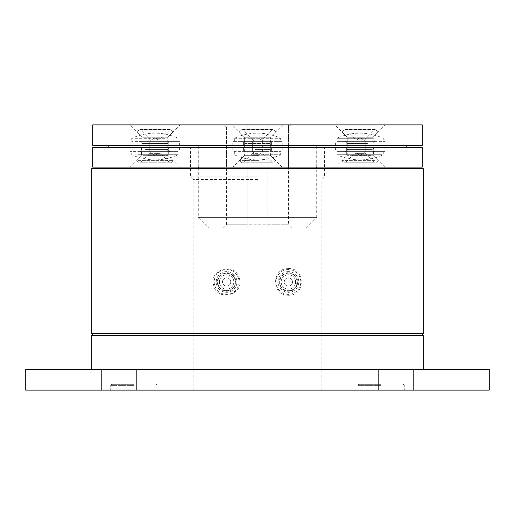 <?xml version="1.0" encoding="UTF-8"?>
<svg xmlns="http://www.w3.org/2000/svg" width="515" height="515" viewBox="0 0 515 515"><rect width="100%" height="100%" fill="white"/><g stroke="black" fill="none" stroke-linecap="round" stroke-linejoin="round"><path stroke-width="0.39" stroke-dasharray="2.58 1.93" d="M229.69 284.686A4.12 4.12 0 0 1 223.877 285.053A4.12 4.12 0 0 1 223.51 279.239A4.12 4.12 0 0 1 229.323 278.873A4.12 4.12 0 0 1 229.69 284.686A4.12 4.12 0 0 1 223.877 285.053A4.12 4.12 0 0 1 223.51 279.239A4.12 4.12 0 0 1 229.323 278.873A4.12 4.12 0 0 1 229.69 284.686M221.186 277.199A7.21 7.21 0 0 0 221.836 287.376A7.21 7.21 0 0 0 232.014 286.726A7.21 7.21 0 0 0 231.364 276.549A7.21 7.21 0 0 0 221.186 277.199A7.21 7.21 0 0 0 221.836 287.376A7.21 7.21 0 0 0 232.014 286.726A7.21 7.21 0 0 0 231.364 276.549A7.21 7.21 0 0 0 221.186 277.199M289.578 278.016A4.12 4.12 0 0 1 292.346 283.141A4.12 4.12 0 0 1 287.222 285.909A4.12 4.12 0 0 1 284.454 280.784A4.12 4.12 0 0 1 289.578 278.016A4.12 4.12 0 0 1 292.346 283.141A4.12 4.12 0 0 1 287.222 285.909A4.12 4.12 0 0 1 284.454 280.784A4.12 4.12 0 0 1 289.578 278.016M286.34 288.87A7.21 7.21 0 0 0 295.307 284.023A7.21 7.21 0 0 0 290.46 275.055A7.21 7.21 0 0 0 281.493 279.903A7.21 7.21 0 0 0 286.34 288.87A7.21 7.21 0 0 0 295.307 284.023A7.21 7.21 0 0 0 290.46 275.055A7.21 7.21 0 0 0 281.493 279.903A7.21 7.21 0 0 0 286.34 288.87M288.078 273.214C299.312 272.158 300.007 290.917 288.722 290.711A8.755 8.755 0 0 0 297.149 281.641A8.755 8.755 0 0 0 288.078 273.214A8.755 8.755 0 0 0 279.651 282.284A8.755 8.755 0 0 0 288.722 290.711C277.514 291.754 276.767 273.034 288.078 273.214M288.664 289.166A7.21 7.21 0 0 0 295.604 281.699A7.21 7.21 0 0 0 288.136 274.759A7.21 7.21 0 0 0 281.196 282.226A7.21 7.21 0 0 0 288.664 289.166A7.21 7.21 0 0 0 295.604 281.699A7.21 7.21 0 0 0 288.136 274.759A7.21 7.21 0 0 0 281.196 282.226A7.21 7.21 0 0 0 288.664 289.166M287.911 268.663C270.806 268.431 271.881 296.756 288.889 295.262C306.135 295.7 305.073 266.963 287.911 268.663M239.411 278.531C235.593 261.717 208.543 268.946 213.674 285.426C217.304 302.118 244.477 295.069 239.411 278.531M233.565 280.096A7.21 7.21 0 0 0 224.733 274.997A7.21 7.21 0 0 0 219.635 283.829A7.21 7.21 0 0 0 228.467 288.928A7.21 7.21 0 0 0 233.565 280.096A7.21 7.21 0 0 0 224.733 274.997A7.21 7.21 0 0 0 219.635 283.829A7.21 7.21 0 0 0 228.467 288.928A7.21 7.21 0 0 0 233.565 280.096M235.059 279.697C238.406 290.589 220.523 295.217 218.141 284.228A8.755 8.755 0 0 0 228.866 290.421A8.755 8.755 0 0 0 235.059 279.697A8.755 8.755 0 0 0 224.334 273.504A8.755 8.755 0 0 0 218.141 284.228C214.787 273.407 232.561 268.643 235.059 279.697M91.67 333.463L423.33 333.463M257.5 335.523L422.3 335.523L257.5 335.523M91.67 168.663L423.33 168.663M91.67 335.523L423.33 335.523M91.67 369.513L423.33 369.513L91.67 369.513M25.75 369.513L489.25 369.513M25.75 390.113L489.25 390.113M395.881 369.513L378.37 369.513L395.881 369.513M395.881 390.113L378.37 390.113L395.881 390.113M119.12 369.513L136.63 369.513L119.12 369.513M119.12 390.113L136.63 390.113L119.12 390.113M257.5 176.903L190.55 176.903L257.5 176.903M257.5 179.478L193.125 179.478L257.5 179.478M133.9 390.113L110.725 390.113L133.9 390.113M133.9 385.375L110.725 385.375L133.9 385.375M381.1 390.113L357.925 390.113L381.1 390.113M381.1 385.375L357.925 385.375L381.1 385.375M133.9 384.312L111.543 384.312L133.9 384.312M381.1 384.312L358.743 384.312L381.1 384.312M257.5 333.463L92.7 333.463L257.5 333.463M223.51 227.888L226.6 224.798L226.6 127.978L247.2 127.978L247.2 124.888L247.2 227.888L267.8 227.888L267.8 224.798L288.4 224.798L291.49 227.888L223.51 227.888L247.2 227.888L247.2 224.798L226.6 224.798L288.4 224.798L288.4 127.978L226.6 127.978L223.51 124.888L291.49 124.888L267.8 124.888L267.8 127.978L288.4 127.978L291.49 124.888M291.49 227.888L267.8 227.888L267.8 124.888L223.51 124.888M372.957 145.488L347.207 145.488L372.957 145.488L372.957 137.26L347.207 137.26L334.834 124.888L385.323 124.888L334.834 124.888M347.207 145.488L347.207 137.26L372.957 137.26L385.323 124.888M167.793 145.488L142.043 145.488L167.793 145.488L167.793 137.26L142.043 137.26L129.677 124.888L180.166 124.888L129.677 124.888M142.043 145.488L142.043 137.26L167.793 137.26L180.166 124.888M124.018 145.488L185.818 145.488L124.018 145.488L124.018 124.888L185.818 124.888L124.018 124.888M185.818 145.488L185.818 124.888M329.182 145.488L390.982 145.488L329.182 145.488L329.182 124.888L390.982 124.888L329.182 124.888M390.982 145.488L390.982 124.888M270.375 145.488L244.625 145.488L270.375 145.488L270.375 137.26L244.625 137.26L232.252 124.888L282.748 124.888L232.252 124.888M244.625 145.488L244.625 137.26L270.375 137.26L282.748 124.888M226.6 145.488L288.4 145.488L226.6 145.488L226.6 124.888L288.4 124.888L226.6 124.888M288.4 145.488L288.4 124.888M208.575 227.888L306.425 227.888L208.575 227.888L198.275 217.588L316.725 217.588L316.725 168.663M316.725 167.118L316.725 145.488L198.275 145.488L316.725 145.488M306.425 227.888L316.725 217.588L198.275 217.588L198.275 168.663M198.275 167.118L198.275 145.488M247.2 224.798L247.2 127.978M267.8 224.798L267.8 127.978M422.3 145.488L92.7 145.488M422.3 124.888L92.7 124.888M344.632 147.548L390.982 147.548L344.632 147.548M344.632 167.118L390.982 167.118L344.632 167.118M242.05 147.548L288.4 147.548L242.05 147.548M242.05 167.118L288.4 167.118L242.05 167.118M139.468 147.548L185.818 147.548L139.468 147.548M139.468 167.118L185.818 167.118L139.468 167.118M167.278 167.118L130.198 167.118L167.278 167.118M148.223 155.788L168.308 155.788L148.223 155.788M269.86 167.118L232.78 167.118L269.86 167.118M250.805 155.788L270.89 155.788L250.805 155.788M148.223 147.548L168.308 147.548L148.223 147.548M250.805 147.548L270.89 147.548L250.805 147.548M372.442 167.118L335.362 167.118L372.442 167.118M353.387 155.788L373.472 155.788L353.387 155.788M353.387 147.548L373.472 147.548L353.387 147.548M224.025 147.548L324.45 147.548L224.025 147.548M224.025 167.118L324.45 167.118L224.025 167.118M92.7 167.118L422.3 167.118M92.7 147.548L422.3 147.548M353.387 145.488L373.472 145.488L353.387 145.488M250.805 145.488L270.89 145.488L250.805 145.488M148.223 145.488L168.308 145.488L148.223 145.488M213.725 147.548L345.05 147.548L213.725 147.548M213.725 145.488L345.05 145.488L213.725 145.488M332.175 145.488L108.15 145.488L332.175 145.488M332.175 147.548L108.15 147.548L332.175 147.548M351.835 145.488L384.802 145.488L351.835 145.488M351.835 141.387L384.802 141.387L351.835 141.387M355.44 141.387L373.987 141.387L355.44 141.387M364.717 145.488L346.177 145.488L364.717 145.488M364.292 153.393L354.932 153.393L364.292 153.393M357.114 141.387L365.232 141.387L357.114 141.387M370.607 155.292L347.207 155.292L370.607 155.292M374.959 160.616L341.876 160.616L374.959 160.616M351.481 141.387L375.017 141.387L351.481 141.387M373.427 141.387L336.907 141.387L373.427 141.387M373.427 138.31L336.907 138.31L373.427 138.31M257.964 153.393L252.35 153.393L257.964 153.393M262.631 141.387L252.35 141.387L262.631 141.387M258.659 155.292L244.625 155.292L258.659 155.292M259.142 160.616L239.301 160.616L259.142 160.616M272.377 141.387L242.565 141.387L272.377 141.387M234.422 141.387L280.675 141.387L234.422 141.387M234.422 138.31L280.675 138.31L234.422 138.31M150.245 153.393L160.068 153.393L150.245 153.393M152.755 141.387L160.068 141.387L152.755 141.387M143.234 155.292L167.793 155.292L143.234 155.292M138.4 160.616L173.124 160.616L138.4 160.616M148.648 141.387L169.853 141.387L148.648 141.387M164.652 141.387L131.743 141.387L164.652 141.387M164.652 138.31L131.743 138.31L164.652 138.31M281.808 145.488L232.78 145.488L281.808 145.488M281.808 141.387L232.78 141.387L281.808 141.387M271.173 141.387L243.595 141.387L271.173 141.387M243.827 145.488L271.405 145.488L243.827 145.488M138.863 145.488L179.638 145.488L138.863 145.488M138.863 141.387L179.638 141.387L138.863 141.387M145.887 141.387L168.823 141.387L145.887 141.387M163.95 145.488L141.013 145.488L163.95 145.488M276.864 147.548L232.78 147.548L276.864 147.548M276.864 151.648L232.78 151.648L276.864 151.648M268.392 151.648L243.595 151.648L268.392 151.648M246.608 147.548L271.405 147.548L246.608 147.548M262.541 139.127L252.35 139.127L262.541 139.127M258.569 151.648L252.35 151.648L258.569 151.648M270.098 137.228L244.625 137.228L270.098 137.228M275.306 131.904L239.301 131.904L275.306 131.904M260.59 151.648L242.565 151.648L260.59 151.648M252.704 151.648L280.675 151.648L252.704 151.648M252.704 154.725L280.675 154.725L252.704 154.725M151.474 139.127L160.068 139.127L151.474 139.127M158.749 151.648L149.768 151.648L158.749 151.648M146.312 137.228L167.793 137.228L146.312 137.228M142.752 131.904L173.124 131.904L142.752 131.904M166.03 151.648L139.983 151.648L166.03 151.648M137.679 151.648L178.093 151.648L137.679 151.648M137.679 154.725L178.093 154.725L137.679 154.725M358.485 139.127L365.232 139.127L358.485 139.127M355.183 151.648L365.232 151.648L355.183 151.648M356.09 137.228L372.957 137.228L356.09 137.228M354.436 131.904L378.28 131.904L354.436 131.904M345.88 151.648L375.017 151.648L345.88 151.648M382.117 151.648L336.907 151.648L382.117 151.648M382.117 154.725L336.907 154.725L382.117 154.725M158.543 147.548L130.198 147.548L158.543 147.548M158.543 151.648L130.198 151.648L158.543 151.648M156.959 151.648L141.013 151.648L156.959 151.648M152.884 147.548L168.823 147.548L152.884 147.548M337.093 147.548L384.802 147.548L337.093 147.548M337.093 151.648L384.802 151.648L337.093 151.648M347.149 151.648L373.987 151.648L347.149 151.648M373.015 147.548L346.177 147.548L373.015 147.548M288.059 272.699A9.27 9.27 0 0 0 279.136 282.304A9.27 9.27 0 0 0 288.741 291.226A9.27 9.27 0 0 0 297.664 281.621A9.27 9.27 0 0 0 288.059 272.699M287.943 269.564A12.412 12.412 0 0 0 276.001 282.42A12.412 12.412 0 0 0 288.857 294.361A12.412 12.412 0 0 0 300.799 281.505A12.412 12.412 0 0 0 287.943 269.564M288.02 271.617A10.351 10.351 0 0 0 278.055 282.342A10.351 10.351 0 0 0 288.78 292.308A10.351 10.351 0 0 0 298.745 281.583A10.351 10.351 0 0 0 288.02 271.617M238.587 278.75A12.412 12.412 0 0 0 223.388 269.976A12.412 12.412 0 0 0 214.613 285.175A12.412 12.412 0 0 0 229.812 293.949A12.412 12.412 0 0 0 238.587 278.75M236.597 279.284A10.351 10.351 0 0 0 223.922 271.965A10.351 10.351 0 0 0 216.603 284.641A10.351 10.351 0 0 0 229.278 291.96A10.351 10.351 0 0 0 236.597 279.284M235.555 279.561A9.27 9.27 0 0 0 224.199 273.008A9.27 9.27 0 0 0 217.645 284.364A9.27 9.27 0 0 0 229.001 290.917A9.27 9.27 0 0 0 235.555 279.561M373.175 162.798L344.065 162.798L373.175 162.798M348.179 162.798L374.643 162.798L348.179 162.798M367.498 143.447L347.207 143.447L367.498 143.447M258.942 162.798L241.484 162.798L258.942 162.798M256.187 162.798L272.062 162.798L256.187 162.798M244.677 143.447L270.375 143.447L244.677 143.447M139.983 141.387L142.043 143.447L142.043 155.292L136.72 160.616L139.629 163.101L170.208 163.101L160.068 153.393L160.068 141.387L154.918 137.357L149.768 141.387L149.768 153.393L140.357 162.798L170.935 162.798L138.902 162.798L170.935 162.798L173.124 160.616L167.793 155.292L167.793 143.447L142.043 143.447L167.793 143.447L169.853 141.387M273.169 129.722L241.484 129.722L273.169 129.722M243.254 129.722L272.062 129.722L243.254 129.722M254.835 149.588L270.375 149.588L254.835 149.588M144.213 129.722L170.935 129.722L144.213 129.722M164.652 129.722L140.357 129.722L164.652 129.722M145.339 149.588L167.793 149.588L145.339 149.588M355.118 129.722L376.098 129.722L355.118 129.722M364.594 129.722L345.52 129.722L364.594 129.722M372.319 149.588L347.207 149.588L372.319 149.588M378.37 390.113L378.37 369.513L378.37 390.113M101.61 390.113L101.61 369.513L101.61 390.113M190.55 168.663L190.55 176.903L193.125 179.478L193.125 390.113M111.543 384.312L110.725 385.375L110.725 390.113M358.743 384.312L357.925 385.375L357.925 390.113M403.457 384.312L404.275 385.375L404.275 390.113M156.257 384.312L157.075 385.375L157.075 390.113M324.45 168.663L324.45 176.903L321.875 179.478L321.875 390.113M136.63 390.113L136.63 369.513L136.63 390.113M413.391 390.113L413.391 369.513L413.391 390.113M329.182 167.118L329.182 147.548M226.6 167.118L226.6 147.548M124.018 167.118L124.018 147.548M141.528 147.548L141.528 155.788L130.198 167.118M244.11 147.548L244.11 155.788L232.78 167.118M346.692 147.548L346.692 155.788L335.362 167.118M190.55 167.118L190.55 147.548M324.45 167.118L324.45 147.548M384.802 167.118L373.472 155.788L373.472 147.548M282.22 167.118L270.89 155.788L270.89 147.548M179.638 167.118L168.308 155.788L168.308 147.548M185.818 167.118L185.818 147.548M288.4 167.118L288.4 147.548M390.982 167.118L390.982 147.548M345.05 145.488L345.05 147.548M169.95 145.488L169.95 147.548M384.802 145.488L384.802 141.387M346.177 145.488L346.177 141.387M373.987 145.488L373.987 141.387M335.362 145.488L335.362 141.387M375.017 141.387L372.957 143.447L372.957 155.292L378.28 160.616L375.371 163.101L344.065 162.798L341.876 160.616L347.207 155.292L347.207 143.447L345.147 141.387M374.643 162.798L344.793 163.101L354.932 153.393L354.932 141.387L360.082 137.357L365.232 141.387L365.232 153.393L374.643 162.798M336.907 141.387L336.907 138.31A54.59 54.59 0 0 1 383.257 138.31L383.257 141.387M242.565 141.387L244.625 143.447L244.625 155.292L239.301 160.616L242.211 163.101L273.517 162.798L275.699 160.616L270.375 155.292L270.375 143.447L272.435 141.387M242.938 162.798L272.789 163.101L262.65 153.393L262.65 141.387L257.5 137.357L252.35 141.387L252.35 153.393L242.938 162.798M234.325 141.387L234.325 138.31A54.59 54.59 0 0 1 280.675 138.31L280.675 141.387M178.093 141.387L178.093 138.31A54.59 54.59 0 0 0 131.743 138.31L131.743 141.387M232.78 145.488L232.78 141.387M271.405 145.488L271.405 141.387M243.595 145.488L243.595 141.387M282.22 145.488L282.22 141.387M130.198 145.488L130.198 141.387M168.823 145.488L168.823 141.387M141.013 145.488L141.013 141.387M179.638 145.488L179.638 141.387M282.22 147.548L282.22 151.648M243.595 147.548L243.595 151.648M271.405 147.548L271.405 151.648M232.78 147.548L232.78 151.648M242.565 151.648L244.625 149.588L244.625 137.228L239.301 131.904L242.211 129.419L273.517 129.722L275.699 131.904L270.375 137.228L270.375 149.588L272.435 151.648M242.938 129.722L272.789 129.419L262.65 139.127L262.65 151.648L257.5 155.678L252.35 151.648L252.35 139.127L242.938 129.722M234.325 151.648L234.325 154.725A54.59 54.59 0 0 0 280.675 154.725L280.675 151.648M139.983 151.648L142.043 149.588L142.043 137.228L136.72 131.904L139.629 129.419L170.935 129.722L173.124 131.904L167.793 137.228L167.793 149.588L169.853 151.648M140.357 129.722L170.208 129.419L160.068 139.127L160.068 151.648L154.918 155.678L149.768 151.648L149.768 139.127L140.357 129.722M178.093 151.648L178.093 154.725A54.59 54.59 0 0 1 131.743 154.725L131.743 151.648M375.017 151.648L372.957 149.588L372.957 137.228L378.28 131.904L375.371 129.419L344.065 129.722L341.876 131.904L347.207 137.228L347.207 149.588L345.147 151.648M374.643 129.722L344.793 129.419L354.932 139.127L354.932 151.648L360.082 155.678L365.232 151.648L365.232 139.127L374.643 129.722M383.257 151.648L383.257 154.725A54.59 54.59 0 0 1 336.907 154.725L336.907 151.648M130.198 147.548L130.198 151.648M168.823 147.548L168.823 151.648M141.013 147.548L141.013 151.648M179.638 147.548L179.638 151.648M384.802 147.548L384.802 151.648M346.177 147.548L346.177 151.648M373.987 147.548L373.987 151.648M335.362 147.548L335.362 151.648"/><path stroke-width="0.77" d="M423.33 168.663L91.67 168.663L91.67 333.463L423.33 333.463L423.33 168.663M423.33 369.513L423.33 335.523L91.67 335.523L91.67 369.513M489.25 369.513L25.75 369.513L25.75 390.113L489.25 390.113L489.25 369.513M92.7 145.488L422.3 145.488L422.3 124.888L92.7 124.888L92.7 145.488M316.725 168.663L316.725 167.118M198.275 168.663L198.275 167.118M422.3 167.118L92.7 167.118L92.7 147.548L422.3 147.548L422.3 167.118M422.3 333.463L422.3 335.523M92.7 333.463L92.7 335.523M108.15 145.488L108.15 147.548M406.85 145.488L406.85 147.548"/></g></svg>
